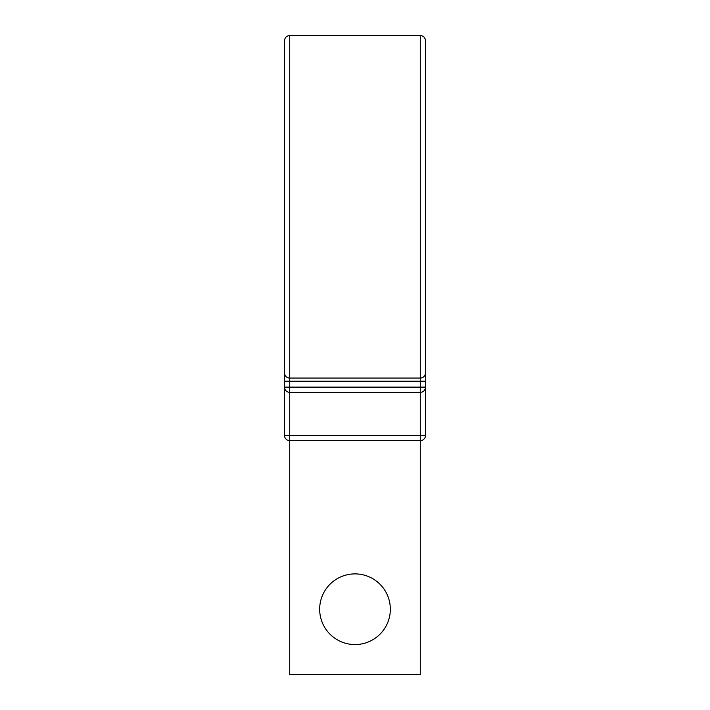 <?xml version="1.0" encoding="UTF-8"?>
<svg xmlns="http://www.w3.org/2000/svg" width="710" height="710" viewBox="0 0 710 710"><rect width="100%" height="100%" fill="white"/><g stroke="black" fill="none" stroke-linecap="round" stroke-linejoin="round"><path stroke-width="1.06" d="M289.724 35.5L420.276 35.5C423.444 35.811 425.183 37.55 425.494 40.718L425.494 372.839A5.218 5.218 0 0 1 420.276 378.066L289.724 378.066L289.724 35.5C286.556 35.811 284.817 37.55 284.506 40.718L284.506 387.119L425.494 387.119L425.494 435.416L425.494 387.119A5.218 5.218 0 0 1 420.276 392.337L289.724 392.337L420.276 392.337L420.276 435.416L425.494 435.416A5.218 5.218 0 0 1 420.276 440.644L420.276 674.5L289.724 674.5L289.724 435.416L420.276 435.416L420.276 440.644L289.724 440.644A5.218 5.218 0 0 1 284.506 435.416L289.724 435.416L289.724 392.337A5.218 5.218 0 0 1 284.506 387.119L284.506 364.487M390.331 609.224A35.331 35.331 0 0 0 355 573.893A35.331 35.331 0 0 0 319.669 609.224A35.331 35.331 0 0 0 355 644.565A35.331 35.331 0 0 0 390.331 609.224M420.276 35.5L420.276 378.066A5.218 5.218 0 0 0 425.494 372.839L425.494 387.119M425.494 364.487L425.494 381.199L420.276 381.199L420.276 392.337M289.724 378.066A5.218 5.218 0 0 1 284.506 372.839A5.218 5.218 0 0 0 289.724 378.066L289.724 392.337A5.218 5.218 0 0 1 284.506 387.119A5.218 5.218 0 0 0 289.724 392.337M425.494 206.779L425.494 381.199L425.494 206.779M284.506 206.779L284.506 435.416A5.218 5.218 0 0 0 289.724 440.644M420.276 378.066L420.276 381.199L284.506 381.199M420.276 440.644A5.218 5.218 0 0 0 425.494 435.416"/></g></svg>
